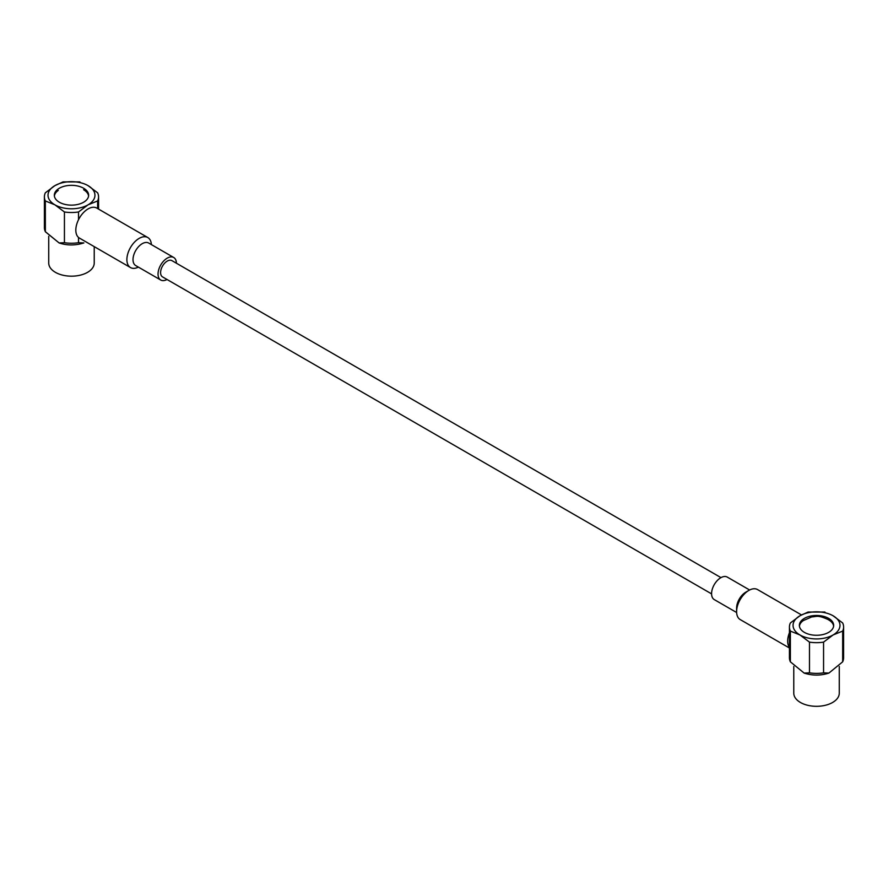 <?xml version="1.0" encoding="UTF-8"?>
<svg xmlns="http://www.w3.org/2000/svg" width="888" height="888" viewBox="0 0 888 888"><rect width="100%" height="100%" fill="white"/><g stroke="black" fill="none" stroke-linecap="round" stroke-linejoin="round"><path stroke-width="1.33" d="M804.395 632.378A17.149 9.901 180 0 1 799.367 625.374A17.149 9.901 180 0 1 816.516 615.473A17.149 9.901 180 0 1 833.666 625.374A17.149 9.901 180 0 1 823.087 634.52A17.149 9.901 180 0 1 804.395 632.378A17.149 9.901 180 0 1 799.367 625.374A17.149 9.901 180 0 1 816.516 615.473A17.149 9.901 180 0 1 833.666 625.374A17.149 9.901 180 0 1 823.087 634.52A17.149 9.901 180 0 1 804.395 632.378M793.772 693.184A22.744 13.131 0 0 0 816.516 706.315A22.744 13.131 0 0 0 839.271 693.184L839.271 666.477L839.271 693.184A22.744 13.131 0 0 1 816.516 706.315A22.744 13.131 0 0 1 793.772 693.184L793.772 666.477L793.772 693.184M809.479 672.849L809.479 642.124A27.084 15.64 180 0 0 823.565 642.124L833.111 634.953L842.668 631.091L842.668 661.815A27.084 15.64 0 0 0 842.701 661.738A27.084 15.64 0 0 0 843.6 657.742L843.6 627.028A27.084 15.64 180 0 1 842.668 631.091L842.668 661.815A27.084 15.64 0 0 0 842.701 661.738A27.084 15.64 0 0 0 843.6 657.742L843.6 627.028A27.084 15.64 180 0 1 842.668 631.091L833.111 634.953A23.465 13.553 180 0 1 799.922 634.953L809.479 642.124L809.479 672.849A27.084 15.64 180 0 0 823.565 672.849L823.565 642.124A27.084 15.64 180 0 1 809.479 642.124L799.922 634.953A23.465 13.553 180 0 1 799.922 615.795A23.465 13.553 180 0 1 833.111 615.795A23.465 13.553 180 0 1 833.111 634.953A23.465 13.553 180 0 1 799.922 634.953A23.465 13.553 180 0 1 799.922 615.795L790.364 622.965A27.084 15.64 180 0 0 789.432 627.028A27.084 15.64 180 0 1 790.364 622.965L799.922 615.795A23.465 13.553 180 0 1 833.111 615.795A23.465 13.553 180 0 1 833.111 634.953L823.565 642.124L823.565 672.849L828.904 673.082L842.668 661.815L828.904 673.082C820.645 675.735 812.398 675.735 804.14 673.082L809.479 672.849A27.084 15.64 180 0 0 823.565 672.849L828.904 673.082C820.645 675.735 812.398 675.735 804.14 673.082L809.479 672.849M842.668 622.965A27.084 15.64 180 0 1 843.6 627.028A27.084 15.64 180 0 0 842.668 622.965L833.111 615.795L842.668 622.965M790.364 661.815L790.364 631.091L799.922 634.953L790.364 631.091A27.084 15.64 180 0 1 789.432 627.028A27.084 15.64 180 0 0 790.364 631.091L790.364 661.815L804.14 673.082L790.364 661.815A27.084 15.64 180 0 1 790.331 661.738A27.084 15.64 180 0 1 789.432 657.742L789.432 627.028L789.432 657.742A27.084 15.64 180 0 0 790.331 661.738A27.084 15.64 180 0 0 790.364 661.815M808.091 612.032L799.922 615.795L808.091 612.032L824.941 612.043L808.091 612.043M55.4 272.327A22.744 13.131 -0 0 0 80.186 275.18A22.744 13.131 -0 0 0 94.228 263.037L94.228 246.631L94.228 263.037A22.744 13.131 -0 0 1 80.186 275.18A22.744 13.131 -0 0 1 55.4 272.327A22.744 13.131 -0 0 1 48.729 263.037A22.744 13.131 -0 0 0 55.4 272.327M54.89 185.648L45.332 192.818A27.084 15.64 180 0 0 44.4 196.881A27.084 15.64 180 0 1 45.332 192.818L54.89 185.648A23.465 13.553 180 0 1 88.079 185.648A23.465 13.553 180 0 1 88.079 204.817A23.465 13.553 180 0 1 54.89 204.817A23.465 13.553 180 0 1 54.89 185.648A23.465 13.553 180 0 1 88.079 185.648A23.465 13.553 180 0 1 88.079 204.817L97.636 200.954A27.084 15.64 180 0 0 98.568 196.881A27.084 15.64 180 0 1 97.636 200.954L97.636 208.569L97.636 200.954L88.079 204.817A23.465 13.553 180 0 1 54.89 204.817L64.436 211.977L64.436 242.702L64.436 211.977A27.084 15.64 180 0 0 78.521 211.977L88.079 204.817L78.521 211.977A27.084 15.64 180 0 1 64.436 211.977L54.89 204.817A23.465 13.553 180 0 1 54.89 185.648L63.059 181.885L79.909 181.896L63.059 181.896M44.4 227.606A27.084 15.64 -0 0 0 45.299 231.59A27.084 15.64 -0 0 0 45.332 231.668L45.332 200.954A27.084 15.64 180 0 1 44.4 196.881A27.084 15.64 180 0 0 45.332 200.954L54.89 204.817L45.332 200.954L45.366 231.757L59.108 242.946L64.436 242.702A27.084 15.64 180 0 0 78.521 242.702L83.861 242.935L78.521 242.702L78.521 237.44A17.327 10.012 120 0 0 79.409 238.073A17.327 10.012 120 0 1 78.521 237.44A17.327 10.012 -60 0 1 78.521 219.713L78.521 211.977L78.521 219.713A17.327 10.012 120 0 1 88.079 208.913A17.327 10.012 120 0 0 78.521 219.713A17.327 10.012 -60 0 0 78.521 237.44L78.521 242.702A27.084 15.64 180 0 1 64.436 242.702L59.108 242.946C67.055 245.588 75.302 245.588 83.861 242.935C75.302 245.588 67.055 245.588 59.108 242.935L45.332 231.668A27.084 15.64 -0 0 1 45.299 231.59A27.084 15.64 -0 0 1 44.4 227.606L44.4 196.881L44.4 227.606M97.636 192.818L88.079 185.648L97.636 192.818A27.084 15.64 180 0 1 98.568 196.881A27.084 15.64 180 0 0 97.636 192.818M96.748 208.058A17.327 10.012 120 0 0 88.079 208.913A17.327 10.012 120 0 1 96.748 208.058L147.808 237.54A17.327 10.012 -60 0 1 151.371 244.6A17.327 10.012 -60 0 0 147.808 237.54L96.748 208.058M83.605 188.234A17.149 9.901 180 0 1 88.633 195.227A17.149 9.901 180 0 1 71.484 205.139A17.149 9.901 180 0 1 54.335 195.227A17.149 9.901 180 0 1 64.913 186.08A17.149 9.901 180 0 1 83.605 188.234A17.149 9.901 180 0 1 88.633 195.227A17.149 9.901 180 0 1 71.484 205.139A17.149 9.901 180 0 1 54.335 195.227A17.149 9.901 180 0 1 64.913 186.08A17.149 9.901 180 0 1 83.605 188.234M736.607 611.632A17.327 10.012 120 0 0 740.192 619.569L789.432 648.007L740.192 619.569A17.327 10.012 120 0 1 736.607 611.632A17.327 10.012 120 0 1 748.862 590.409A17.327 10.012 120 0 0 736.607 611.632L736.607 608.102L736.607 611.632M757.52 589.554A17.327 10.012 120 0 0 748.862 590.409A17.327 10.012 120 0 1 757.52 589.554L801.464 614.918L757.52 589.554M789.432 632.767A17.327 10.012 120 0 0 787.667 641.114A17.327 10.012 120 0 0 789.432 647.419A17.327 10.012 120 0 1 787.667 641.114A17.327 10.012 120 0 1 789.432 632.767M745.798 592.174A12.998 7.504 120 0 0 736.607 608.102A12.998 7.504 120 0 1 745.798 592.174L748.862 590.409L745.798 592.174M711.577 593.65A12.998 7.504 120 0 0 714.274 599.6L736.629 612.509L714.274 599.6A12.998 7.504 120 0 1 711.577 593.65A12.998 7.504 120 0 1 717.26 580.574A12.998 7.504 120 0 1 727.272 577.089A12.998 7.504 120 0 0 717.26 580.574A12.998 7.504 120 0 0 711.577 593.65M167.233 261.094A9.391 5.417 -60 0 1 171.917 260.628A9.391 5.417 -60 0 0 167.233 261.094A9.391 5.417 -60 0 0 160.595 272.594A9.391 5.417 -60 0 1 167.233 261.094M162.537 276.889A9.391 5.417 -60 0 1 160.595 272.594A9.391 5.417 -60 0 0 162.537 276.889L711.588 593.883L162.537 276.889M167.233 258.142A12.998 7.504 -60 0 1 173.726 257.498A12.998 7.504 -60 0 1 176.412 263.225A12.998 7.504 -60 0 0 173.726 257.498L148.707 243.057A12.998 7.504 -60 0 0 142.202 243.701A12.998 7.504 -60 0 1 148.707 243.057L173.726 257.498A12.998 7.504 -60 0 0 167.233 258.142A12.998 7.504 -60 0 0 158.741 269.597A12.998 7.504 -60 0 0 160.728 280.02A12.998 7.504 -60 0 1 158.741 269.597A12.998 7.504 -60 0 1 167.233 258.142M167.033 279.487A12.998 7.504 -60 0 1 160.728 280.02L135.709 265.567A12.998 7.504 -60 0 1 133.711 255.156A12.998 7.504 -60 0 1 142.202 243.701A12.998 7.504 -60 0 0 133.711 255.156A12.998 7.504 -60 0 0 135.709 265.567L160.728 280.02A12.998 7.504 -60 0 0 167.033 279.487M139.138 238.395A17.327 10.012 -60 0 1 147.808 237.54A17.327 10.012 -60 0 0 139.138 238.395A17.327 10.012 -60 0 0 127.817 253.668A17.327 10.012 -60 0 0 130.481 267.554A17.327 10.012 -60 0 1 127.817 253.668A17.327 10.012 -60 0 1 139.138 238.395M138.373 267.11A17.327 10.012 -60 0 1 130.481 267.554L79.409 238.073L130.481 267.554A17.327 10.012 -60 0 0 138.373 267.11M54.379 195.982A17.149 9.901 180 0 1 58.253 190.443A17.149 9.901 180 0 0 54.379 195.982M83.605 189.732A17.149 9.901 180 0 1 84.715 190.443A17.149 9.901 180 0 1 88.578 195.982A17.149 9.901 180 0 0 84.715 190.443A17.149 9.901 180 0 0 83.605 189.732M828.648 619.88A17.149 9.901 180 0 1 829.747 620.579A17.149 9.901 180 0 1 833.621 626.129A17.149 9.901 180 0 0 829.747 620.579L828.049 619.502C817.226 614.685 816.96 616.705 811.81 616.894L803.285 620.579L811.81 616.894C816.96 616.705 817.226 614.685 828.049 619.502L829.747 620.579A17.149 9.901 180 0 0 828.648 619.88M799.422 626.129A17.149 9.901 180 0 1 803.285 620.579A17.149 9.901 180 0 0 799.422 626.129M48.729 263.037L48.729 236.341L48.729 263.037M98.568 209.102L98.568 196.881L98.568 209.102M727.272 577.089L749.627 589.998L727.272 577.089M720.967 577.622L171.917 260.628L720.967 577.622"/></g></svg>
